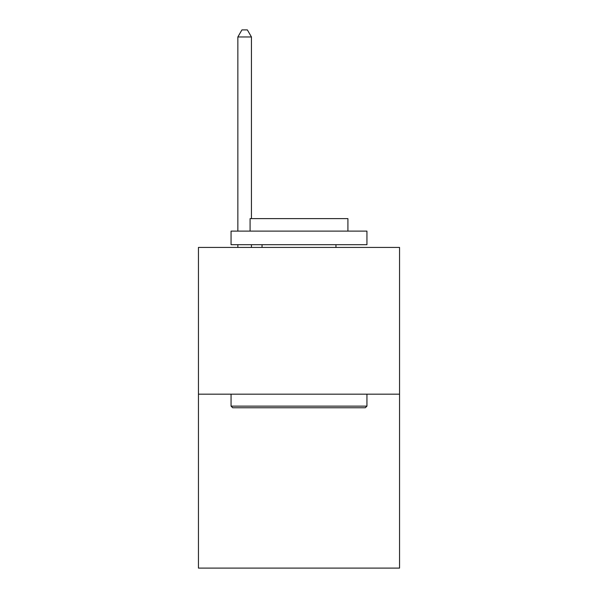 <?xml version="1.0" encoding="UTF-8"?>
<svg xmlns="http://www.w3.org/2000/svg" width="598" height="598" viewBox="0 0 598 598"><rect width="100%" height="100%" fill="white"/><g stroke="black" fill="none" stroke-linecap="round" stroke-linejoin="round"><path stroke-width="0.9" d="M399.554 394.172L399.554 247.423L198.446 247.423L198.446 568.1L399.554 568.1L399.554 394.172L198.446 394.172M365.311 407.761L232.689 407.761L231.06 406.132L366.94 406.132L365.311 407.761M231.06 231.112L366.94 231.112L366.94 244.702L231.06 244.702L231.06 231.112M347.916 231.112L347.916 218.614L250.084 218.614L250.084 231.112M231.06 394.172L231.06 406.132M366.94 394.172L366.94 406.132M262.044 244.702L262.044 247.423M335.956 244.702L335.956 247.423M251.444 218.614L251.444 36.964L237.855 36.964L237.855 231.112M237.855 244.702L237.855 247.423M251.444 244.702L251.444 247.423M237.855 36.964L241.928 29.9L247.363 29.9L251.444 36.964"/></g></svg>

